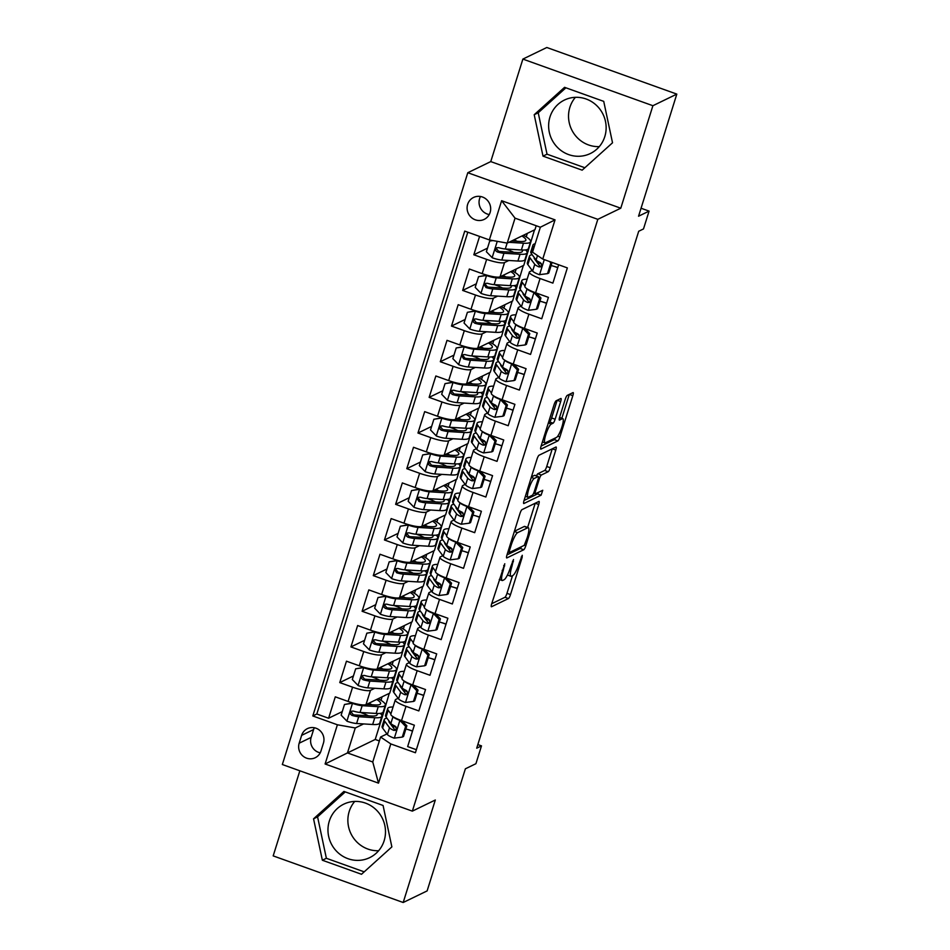 <?xml version="1.0" encoding="UTF-8"?>
<svg xmlns="http://www.w3.org/2000/svg" width="950" height="950" viewBox="0 0 950 950"><rect width="100%" height="100%" fill="white"/><g stroke="black" fill="none" stroke-linecap="round" stroke-linejoin="round"><path stroke-width="1.43" d="M504.782 563.754L491.708 603.701A3.741 0.748 109.7 0 0 491.387 606.765A3.741 0.748 109.7 0 0 491.554 606.741L508.464 598.548A3.741 0.748 109.7 0 0 510.494 594.593L522.144 557.413L522.251 555.287L519.329 562.863A11.97 2.387 109.7 0 1 512.81 575.522L511.397 576.199A11.97 2.387 109.7 0 1 510.874 576.27A11.97 2.387 109.7 0 1 511.907 566.461L513.523 559.514L510.589 567.102A11.97 2.387 109.7 0 1 504.07 579.749L502.669 580.438A11.97 2.387 109.7 0 1 502.134 580.497A11.97 2.387 109.7 0 1 503.168 570.701L504.782 563.754M549.979 116.969A29.711 28.536 -115.9 0 0 558.731 148.627A29.711 28.536 -115.9 0 0 590.342 153.532A29.711 28.536 -115.9 0 0 604.794 136.622A29.711 28.536 -115.9 0 0 596.03 104.963A29.711 28.536 -115.9 0 0 564.419 100.059A29.711 28.536 -115.9 0 0 549.979 116.969M599.284 146.621A29.711 28.536 64.1 0 1 569.881 107.326A29.711 28.536 64.1 0 1 575.391 97.327M467.637 204.393A12.196 11.709 -115.9 0 0 484.203 219.391A12.196 11.709 -115.9 0 0 486.543 199.464A12.196 11.709 -115.9 0 0 467.637 204.393M480.486 196.496A12.196 11.709 -115.9 0 0 489.25 214.558M384.144 840.726A29.711 28.536 64.1 0 1 369.692 857.636A29.711 28.536 64.1 0 1 338.081 852.732A29.711 28.536 64.1 0 1 329.317 821.073A29.711 28.536 64.1 0 1 343.769 804.163A29.711 28.536 64.1 0 1 375.381 809.068A29.711 28.536 64.1 0 1 384.144 840.726M378.634 850.725A29.711 28.536 64.1 0 1 349.22 811.431A29.711 28.536 64.1 0 1 354.742 801.432M560.678 401.553A3.741 0.748 109.7 0 0 560.999 398.489A3.741 0.748 109.7 0 0 560.832 398.513L556.094 400.805A3.741 0.748 109.7 0 0 554.052 404.759L541.108 446.061A3.741 0.748 109.7 0 0 540.788 449.124A3.741 0.748 109.7 0 0 540.954 449.101L557.864 440.907A3.741 0.748 109.7 0 0 559.894 436.952L572.838 395.663A3.741 0.748 109.7 0 0 573.159 392.599A3.741 0.748 109.7 0 0 572.992 392.611L567.269 395.39A3.741 0.748 109.7 0 0 565.226 399.344L559.692 417.014A3.741 0.748 109.7 0 0 559.372 420.078A3.741 0.748 109.7 0 0 559.538 420.066L562.376 418.689A9.999 1.995 109.7 0 1 562.816 418.629A9.999 1.995 109.7 0 1 561.652 427.773A9.999 1.995 109.7 0 1 556.51 437.404L545.383 442.795A9.999 1.995 109.7 0 1 544.932 442.854A9.999 1.995 109.7 0 1 546.107 433.711A9.999 1.995 109.7 0 1 551.249 424.08L553.102 423.178A3.741 0.748 109.7 0 0 555.133 419.223L560.678 401.553L557.163 400.294A3.741 0.748 109.7 0 0 557.163 400.282L551.617 417.964L555.133 419.223M299.844 770.806L273.184 855.891L403.192 902.5L427.12 890.91L465.381 768.799L475.914 763.705L481.496 745.881L476.71 748.196L638.709 231.254L643.494 228.938L649.076 211.114L641.06 208.24M652.899 105.711L522.88 59.09L490.758 161.595L620.778 208.204L652.899 105.711L676.816 94.109L638.554 216.22L649.076 211.114M620.778 208.204L597.811 219.331L412.348 811.134L282.34 764.524L467.792 172.722L597.811 219.331M403.192 902.5L435.314 800.007L412.348 811.134M521.989 509.639A3.741 0.748 109.7 0 0 519.947 513.594L507.003 554.883A3.741 0.748 109.7 0 0 506.683 557.947A3.741 0.748 109.7 0 0 506.849 557.935L523.759 549.741A3.741 0.748 109.7 0 0 525.789 545.787L538.733 504.486A3.741 0.748 109.7 0 0 539.054 501.422A3.741 0.748 109.7 0 0 538.888 501.446L521.989 509.639M524.056 500.472L536.999 459.183A3.741 0.748 109.7 0 1 539.042 455.228L555.94 447.034A3.741 0.748 109.7 0 1 556.106 447.011A3.741 0.748 109.7 0 1 555.786 450.074L550.252 467.744A3.741 0.748 109.7 0 1 548.209 471.699L541.357 475.024A3.741 0.748 109.7 0 0 539.315 478.978L535.646 490.699A3.741 0.748 109.7 0 0 535.325 493.762A3.741 0.748 109.7 0 0 535.491 493.739L542.747 490.271L541.096 495.188L523.901 503.512A3.741 0.748 109.7 0 1 523.735 503.536A3.741 0.748 109.7 0 1 524.056 500.472L537.581 493.929L538.614 492.231M522.88 59.09L546.808 47.5L676.816 94.109M479.572 236.431L473.824 254.778L487.492 248.152M508.832 260.478L504.533 262.556A15.236 2.981 -162.6 0 1 486.649 259.374L482.184 273.636L469.359 269.028L462.662 290.427L476.318 283.801M497.657 296.127L493.371 298.205A15.236 2.981 -162.6 0 1 475.487 295.022L471.01 309.284L458.185 304.689L451.488 326.076L465.156 319.449M486.483 331.776L482.196 333.854A15.236 2.981 -162.6 0 1 464.312 330.671L459.836 344.933L447.011 340.338L440.313 361.724L453.981 355.098M475.321 367.424L471.022 369.503A15.236 2.981 -162.6 0 1 453.138 366.32L448.673 380.582L435.848 375.986L429.139 397.373L442.807 390.747M464.146 403.073L459.848 405.163A15.236 2.981 -162.6 0 1 441.964 401.969L437.499 416.231L424.674 411.635L417.964 433.022L431.633 426.407M452.972 438.722L448.673 440.812A15.236 2.981 -162.6 0 1 430.789 437.629L426.324 451.879L413.499 447.284L406.79 468.683L420.458 462.056M441.798 474.383L437.499 476.461A15.236 2.981 -162.6 0 1 419.627 473.278L415.15 487.54L402.325 482.933L395.628 504.331L409.284 497.705M430.623 510.031L426.336 512.109A15.236 2.981 -162.6 0 1 408.452 508.927L403.976 523.189L391.151 518.593L384.453 539.98L398.121 533.354M419.461 545.68L415.162 547.758A15.236 2.981 -162.6 0 1 397.278 544.576L392.813 558.837L379.976 554.242L373.279 575.629L386.947 569.003M408.286 581.329L403.988 583.407A15.236 2.981 -162.6 0 1 386.104 580.224L381.639 594.486L368.814 589.891L362.104 611.278L375.772 604.651M397.112 616.977L392.813 619.068A15.236 2.981 -162.6 0 1 374.929 615.873L370.464 630.135L357.639 625.539L350.93 646.926L364.598 640.312M385.938 652.626L381.639 654.716A15.236 2.981 -162.6 0 1 363.755 651.534L359.29 665.784L346.465 661.188L339.756 682.587L352.593 687.182A15.236 2.981 17.4 0 0 370.476 690.365L374.763 688.287M353.424 675.961L339.756 682.587M416.361 749.704L407.657 746.581L414.354 725.182L401.529 720.587A15.236 2.981 17.4 0 1 390.818 714.174L395.283 699.913A15.236 2.981 17.4 0 0 405.994 706.325L418.831 710.921L425.529 689.534L412.704 684.938A15.236 2.981 17.4 0 1 401.992 678.526L406.457 664.264A15.236 2.981 -162.6 0 1 406.944 663.789L409.296 662.649M406.457 664.264A15.236 2.981 -162.6 0 0 417.169 670.676L429.994 675.272L436.703 653.885L423.878 649.289A15.236 2.981 17.4 0 1 413.167 642.877L417.632 628.615A15.236 2.981 -162.6 0 1 418.119 628.128L420.47 626.988M417.632 628.615A15.236 2.981 -162.6 0 0 428.343 635.028L441.168 639.623L447.878 618.236L435.053 613.641A15.236 2.981 17.4 0 1 424.329 607.228L428.806 592.966A15.236 2.981 -162.6 0 1 429.293 592.479L431.644 591.339M428.806 592.966A15.236 2.981 -162.6 0 0 439.517 599.379L452.343 603.974L459.052 582.587L446.215 577.98A15.236 2.981 17.4 0 1 435.504 571.579L439.981 557.317A15.236 2.981 -162.6 0 1 440.456 556.831L442.819 555.691M439.981 557.317A15.236 2.981 -162.6 0 0 450.692 563.73L463.517 568.326L470.214 546.939L457.389 542.331A15.236 2.981 17.4 0 1 446.678 535.919L451.143 521.657A15.236 2.981 -162.6 0 1 451.63 521.182L453.981 520.042M451.143 521.657A15.236 2.981 -162.6 0 0 461.866 528.069L474.691 532.677L481.389 511.278L468.564 506.683A15.236 2.981 17.4 0 1 457.853 500.27L462.317 486.008A15.236 2.981 -162.6 0 1 462.804 485.533L465.156 484.393M462.317 486.008A15.236 2.981 -162.6 0 0 473.029 492.421L485.854 497.016L492.563 475.629L479.738 471.034A15.236 2.981 17.4 0 1 469.027 464.621L473.492 450.359A15.236 2.981 -162.6 0 1 473.979 449.884L476.33 448.744M473.492 450.359A15.236 2.981 -162.6 0 0 484.203 456.772L497.028 461.367L503.738 439.981L490.912 435.385A15.236 2.981 17.4 0 1 480.201 428.973L484.666 414.711A15.236 2.981 -162.6 0 1 485.153 414.224L487.504 413.084M484.666 414.711A15.236 2.981 -162.6 0 0 495.378 421.123L508.202 425.719L514.912 404.332L502.087 399.736A15.236 2.981 17.4 0 1 491.364 393.324L495.841 379.062A15.236 2.981 -162.6 0 1 496.327 378.575L498.679 377.435M495.841 379.062A15.236 2.981 -162.6 0 0 506.552 385.474L519.377 390.07L526.074 368.683L513.249 364.076A15.236 2.981 17.4 0 1 502.538 357.675L507.015 343.413A15.236 2.981 -162.6 0 1 507.49 342.926L509.841 341.786M507.015 343.413A15.236 2.981 -162.6 0 0 517.726 349.826L530.551 354.421L537.249 333.034L524.424 328.427A15.236 2.981 17.4 0 1 513.712 322.014L518.178 307.753A15.236 2.981 -162.6 0 1 518.664 307.277L521.016 306.137M518.178 307.753A15.236 2.981 -162.6 0 0 528.901 314.165L541.726 318.772L548.423 297.374L535.598 292.778A15.236 2.981 17.4 0 1 524.887 286.366L529.352 272.104A15.236 2.981 -162.6 0 1 529.839 271.629L532.19 270.489M482.184 273.636A15.236 2.981 17.4 0 0 500.068 276.818L523.794 265.311L534.506 229.888M526.977 251.679L528.271 251.049M471.01 309.284A15.236 2.981 17.4 0 0 488.894 312.467L512.632 300.96L523.343 265.537M515.803 287.327L517.097 286.71M459.836 344.933A15.236 2.981 17.4 0 0 477.719 348.116L501.457 336.621L512.169 301.186M504.628 322.988L505.923 322.359M448.673 380.582A15.236 2.981 17.4 0 0 466.557 383.764L490.283 372.269L500.994 336.834M493.454 358.637L494.748 358.008M437.499 416.231A15.236 2.981 17.4 0 0 455.383 419.413L479.109 407.918L489.82 372.495M482.279 394.286L483.574 393.656M426.324 451.879A15.236 2.981 17.4 0 0 444.208 455.074L467.934 443.567L478.646 408.144M471.117 429.934L472.411 429.305M415.15 487.54A15.236 2.981 17.4 0 0 433.034 490.723L456.772 479.216L467.483 443.793M459.942 465.583L461.237 464.954M403.976 523.189A15.236 2.981 17.4 0 0 421.859 526.371L445.598 514.864L456.309 479.441M448.768 501.232L450.062 500.614M392.813 558.837A15.236 2.981 17.4 0 0 410.697 562.02L434.423 550.525L445.134 515.09M437.594 536.893L438.888 536.263M381.639 594.486A15.236 2.981 17.4 0 0 399.522 597.669L423.249 586.174L433.96 550.739M426.419 572.541L427.714 571.912M370.464 630.135A15.236 2.981 17.4 0 0 388.348 633.318L412.074 621.822L422.786 586.399M415.245 608.19L416.551 607.561M359.29 665.784A15.236 2.981 17.4 0 0 377.174 668.978L400.9 657.471L411.611 622.048M404.082 643.839L405.377 643.209M320.969 751.011L323.428 743.161A11.804 11.341 -115.9 0 0 307.384 728.638A11.804 11.341 -115.9 0 0 301.637 735.359L299.179 743.197A11.804 11.341 -115.9 0 0 315.222 757.732A11.804 11.341 -115.9 0 0 320.969 751.011M489.345 239.922L501.624 200.711L555.038 219.866L542.747 259.077L532.523 252.178L540.348 227.228L515.043 218.156L507.217 243.117L489.345 239.922L464.74 231.111L312.799 715.956L337.392 724.779L355.276 727.961L363.589 723.936M542.747 259.077L567.352 267.9L415.411 752.744L390.806 743.921L378.516 783.144L325.102 763.99L337.392 724.779M541.476 265.988L540.692 266.368M530.302 301.637L529.518 302.017M519.128 337.286L518.344 337.666M507.953 372.934L507.169 373.314M496.779 408.595L495.995 408.975M485.616 444.244L484.832 444.624M474.442 479.892L473.658 480.272M463.267 515.541L462.484 515.921M452.093 551.19L451.309 551.57M440.919 586.839L440.135 587.219M429.744 622.499L428.973 622.879M418.582 658.148L417.798 658.528M392.908 679.488L394.202 678.858L389.738 693.12L365.999 704.627A15.236 2.981 17.4 0 1 348.116 701.444L335.291 696.837L328.593 718.236L316.813 714.008L312.799 715.956M407.407 693.797L406.624 694.177M398.121 698.297L395.77 699.438A15.236 2.981 17.4 0 0 395.283 699.913M529.352 272.104A15.236 2.981 -162.6 0 0 540.063 278.516L552.888 283.112L558.648 264.777M363.755 651.534L350.93 646.926M374.929 615.873L362.104 611.278M386.104 580.224L373.279 575.629M397.278 544.576L384.453 539.98M408.452 508.927L395.628 504.331M419.627 473.278L406.79 468.683M430.789 437.629L417.964 433.022M441.964 401.969L429.139 397.373M453.138 366.32L440.313 361.724M464.312 330.671L451.488 326.076M475.487 295.022L462.662 290.427M486.649 259.374L473.824 254.778M467.804 232.204L316.813 714.008M507.217 243.117L534.969 229.662L536.204 225.744M381.734 715.136L383.028 714.519L375.214 739.468L347.463 752.922L372.756 761.983L380.582 737.034L390.806 743.921M355.276 727.961L347.463 752.922L325.102 763.99M396.233 729.446L395.449 729.826M386.947 733.946L380.582 737.034M490.758 161.595L467.792 172.722M481.496 745.881L477.85 744.562M375.214 739.468L379.347 740.953M394.202 678.858L400.449 657.697M383.028 714.519L389.274 693.346M364.562 713.949L360.454 712.464M380.997 700.316L382.09 696.825M382.672 714.388L381.603 714.911M342.261 711.609L328.593 718.236M412.49 731.132L408.856 729.826M392.172 664.668L393.264 661.176M393.846 678.739L392.777 679.25M375.737 678.3L371.628 676.816M423.664 695.471L420.031 694.177M434.839 659.822L431.193 658.516M405.021 643.091L403.952 643.601M386.911 642.639L382.791 641.167M403.346 629.007L404.439 625.528M446.013 624.174L442.367 622.867M416.195 607.43L415.126 607.952M398.086 606.991L393.965 605.518M414.521 593.358L415.613 589.867M457.188 588.525L453.542 587.219M427.369 571.781L426.301 572.304M409.26 571.342L405.139 569.869M425.695 557.709L426.787 554.218M468.362 552.876L464.716 551.57M438.544 536.133L437.475 536.655M420.423 535.693L416.314 534.221M436.858 522.061L437.962 518.569M479.524 517.227L475.891 515.921M449.706 500.484L448.637 501.006M431.597 500.044L427.488 498.56M448.032 486.412L449.124 482.921M490.699 481.567L487.065 480.272M460.881 464.835L459.812 465.346M442.771 464.396L438.662 462.911M459.206 450.763L460.299 447.272M501.873 445.918L498.228 444.612M472.055 429.186L470.986 429.697M453.946 428.735L449.825 427.262M470.381 415.103L471.473 411.623M513.048 410.269L509.402 408.963M483.229 393.526L482.161 394.048M465.12 393.086L460.999 391.614M481.555 379.454L482.647 375.963M524.222 374.621L520.576 373.314M494.404 357.877L493.335 358.399M476.294 357.438L472.174 355.965M492.729 343.805L493.822 340.314M535.384 338.972L531.751 337.666M505.578 322.228L504.509 322.751M487.457 321.789L483.348 320.316M503.892 308.156L504.984 304.665M546.559 303.323L542.925 302.017M516.741 286.579L515.672 287.102M498.631 286.14L494.522 284.656M515.066 272.507L516.159 269.016M557.733 267.663L554.099 266.368M527.915 250.931L526.846 251.441M509.806 250.479L505.685 249.007M526.241 236.859L527.333 233.368M372.756 761.983L378.516 783.144M501.624 200.711L515.043 218.156M555.038 219.866L540.348 227.228M314.343 727.748A11.804 11.341 -115.9 0 0 313.595 729.564L311.137 737.402A11.804 11.341 -115.9 0 0 320.233 752.816M391.863 846.889L383.076 805.469L343.912 791.421L313.559 818.817L322.359 860.237L361.511 874.273L391.863 846.889M564.573 87.329L534.209 114.712L543.008 156.132L582.16 170.169L612.524 142.785L603.725 101.365L564.573 87.329M345.242 791.908L317.573 816.857L326.372 858.289L364.194 871.851M326.372 858.289L322.359 860.237M317.573 816.857L313.559 818.817M565.903 87.804L538.222 112.765L547.022 154.185L584.856 167.746M547.022 154.185L543.008 156.132M538.222 112.765L534.209 114.712M491.708 603.713L504.949 597.289A3.741 0.748 109.7 0 0 506.979 593.334L512.525 575.664M527.63 527.44L535.218 503.227L538.733 504.486M507.003 554.895L520.244 548.471A3.741 0.748 109.7 0 0 521.431 546.701M509.532 550.394L509.414 552.532L524.258 545.336L527.274 537.498A11.97 2.387 109.7 0 0 528.307 527.689A11.97 2.387 109.7 0 0 527.773 527.749L517.631 532.665A11.97 2.387 109.7 0 0 511.124 545.324L509.532 550.394L508.523 550.038M528.307 527.689L524.792 526.431A11.97 2.387 109.7 0 0 524.269 526.49L527.773 527.749M514.413 531.276L524.269 526.49M555.786 450.074L552.271 448.816A3.741 0.748 109.7 0 0 552.271 448.804L546.737 466.486L550.252 467.744M536.489 475.891A3.741 0.748 109.7 0 1 537.842 473.765L544.694 470.44A3.741 0.748 109.7 0 0 546.737 466.486M534.244 478.468A9.999 1.995 109.7 0 0 529.102 488.11A9.999 1.995 109.7 0 0 527.927 497.242A9.999 1.995 109.7 0 0 528.378 497.194L532.297 495.294A3.741 0.748 109.7 0 0 534.327 491.34L538.009 479.619A3.741 0.748 109.7 0 0 538.329 476.556A3.741 0.748 109.7 0 0 538.163 476.567L534.244 478.468L531.288 477.411M534.933 475.416A3.741 0.748 109.7 0 0 534.814 475.285A3.741 0.748 109.7 0 0 534.648 475.309L538.163 476.567M531.466 476.853L534.648 475.309M548.518 422.441L549.587 421.919A3.741 0.748 109.7 0 0 551.617 417.964M561.842 418.285L569.323 394.404A3.741 0.748 109.7 0 0 569.323 394.392M541.108 446.061L554.349 439.648A3.741 0.748 109.7 0 0 555.536 437.879M353.317 703.095L344.494 704.472L341.145 715.172L347.047 721.252A10.094 1.971 17.4 0 0 356.594 723.496L372.661 724.494A29.141 5.688 17.4 0 0 379.751 723.009L381.864 716.241A29.141 5.688 17.4 0 0 380.297 713.391M368.505 715.813A24.189 4.726 17.4 0 0 361.107 712.512M352.64 703.428A10.094 1.971 17.4 0 0 362.176 705.672L378.254 706.669A29.141 5.688 17.4 0 0 385.332 705.185A29.141 5.688 17.4 0 0 378.231 698.701M366.427 704.425L374.728 704.936A24.189 4.726 17.4 0 0 380.606 703.701A24.189 4.726 17.4 0 0 376.675 699.449M344.494 704.472L352.83 702.964M385.332 705.185L383.206 711.954A29.141 5.688 -162.6 0 1 376.129 713.45L360.05 712.441A10.094 1.971 -162.6 0 1 353.269 711.087L351.512 711.217L350.324 712.761L350.526 714.234L351.928 715.374A10.094 1.971 17.4 0 0 358.72 716.727L374.787 717.725A29.141 5.688 17.4 0 0 381.864 716.241M376.817 713.486A24.189 4.726 -162.6 0 1 377.138 714.756A24.189 4.726 -162.6 0 1 371.272 715.991L355.193 714.994A5.142 1.009 -162.6 0 1 353.305 714.697L351.536 712.5M371.961 704.769A24.189 4.726 17.4 0 0 368.838 703.249M386.935 718.188A29.141 5.688 17.4 0 0 384.228 719.589L382.114 726.37A29.141 5.688 -162.6 0 0 382.613 728.068L387.386 734.54A10.094 1.971 -162.6 0 0 394.143 738.138L402.277 737.093L405.638 726.394L399.724 720.314A10.094 1.971 -162.6 0 1 392.979 716.716L392.896 716.597M390.901 713.901L388.194 710.232A29.141 5.688 -162.6 0 1 387.695 708.546A29.141 5.688 -162.6 0 1 393.074 706.99M392.409 726.596A24.189 4.726 -162.6 0 1 396.114 726.964M405.876 728.994A24.189 4.726 -162.6 0 1 412.549 730.954M402.277 737.093L403.524 736.488L406.873 725.788L405.638 726.394M401.981 720.753L406.873 725.788M384.228 719.589A29.141 5.688 17.4 0 0 384.738 721.288L389.512 727.759A10.094 1.971 17.4 0 0 393.739 730.36L395.319 730.324L396.471 728.804L395.081 726.085A10.094 1.971 -162.6 0 1 390.854 723.484L386.08 717.012A29.141 5.688 -162.6 0 1 385.569 715.314L387.695 708.546M393.739 730.36L395.117 729.695A5.142 1.009 -162.6 0 1 394.155 728.959L389.369 722.487A24.189 4.726 -162.6 0 1 388.954 721.074A24.189 4.726 -162.6 0 1 389.001 720.967M364.491 667.446L355.668 668.824L352.308 679.523L358.221 685.603A10.094 1.971 17.4 0 0 367.769 687.847L383.836 688.845A29.141 5.688 17.4 0 0 390.913 687.361L393.039 680.58A29.141 5.688 17.4 0 0 391.459 677.742M379.668 680.164A24.189 4.726 17.4 0 0 372.281 676.863M363.814 667.779A10.094 1.971 17.4 0 0 373.35 670.023L389.429 671.021A29.141 5.688 17.4 0 0 396.506 669.536A29.141 5.688 17.4 0 0 389.393 663.053M377.589 668.776L385.902 669.287A24.189 4.726 17.4 0 0 391.78 668.052A24.189 4.726 17.4 0 0 387.849 663.801M355.668 668.824L364.004 667.304M396.506 669.536L394.381 676.305A29.141 5.688 -162.6 0 1 387.303 677.789L371.224 676.792A10.094 1.971 -162.6 0 1 364.444 675.438L362.686 675.569L361.487 677.101L361.701 678.585L363.102 679.713A10.094 1.971 17.4 0 0 369.883 681.079L385.961 682.076A29.141 5.688 17.4 0 0 393.039 680.58M387.992 677.837A24.189 4.726 -162.6 0 1 388.312 679.107A24.189 4.726 -162.6 0 1 382.434 680.342L366.367 679.333A5.142 1.009 -162.6 0 1 364.479 679.048L362.71 676.851M383.135 669.121A24.189 4.726 17.4 0 0 380 667.601M375.666 631.797L366.831 633.175L363.482 643.863L369.396 649.954A10.094 1.971 17.4 0 0 378.931 652.199L395.01 653.196A29.141 5.688 17.4 0 0 402.088 651.712L404.213 644.931A29.141 5.688 17.4 0 0 402.634 642.093M390.842 644.516A24.189 4.726 17.4 0 0 383.456 641.214M374.977 632.13A10.094 1.971 17.4 0 0 384.524 634.374L400.603 635.372A29.141 5.688 17.4 0 0 407.681 633.887A29.141 5.688 17.4 0 0 400.567 627.404M388.764 633.116L397.076 633.638A24.189 4.726 17.4 0 0 402.954 632.403A24.189 4.726 17.4 0 0 399.024 628.152M366.831 633.175L375.179 631.655M407.681 633.887L405.555 640.656A29.141 5.688 -162.6 0 1 398.478 642.141L382.399 641.143A10.094 1.971 -162.6 0 1 375.606 639.789L373.849 639.92L372.661 641.452L372.875 642.936L374.276 644.064A10.094 1.971 17.4 0 0 381.057 645.418L397.136 646.428A29.141 5.688 17.4 0 0 404.213 644.931M399.166 642.176A24.189 4.726 -162.6 0 1 399.487 643.447A24.189 4.726 -162.6 0 1 393.609 644.694L377.53 643.684A5.142 1.009 -162.6 0 1 375.654 643.399L373.872 641.203M394.309 633.46A24.189 4.726 17.4 0 0 391.174 631.952M386.84 596.149L378.005 597.526L374.656 608.214L380.57 614.306A10.094 1.971 17.4 0 0 390.106 616.55L406.184 617.547A29.141 5.688 17.4 0 0 413.262 616.051L415.387 609.283A29.141 5.688 17.4 0 0 413.808 606.444M402.016 608.867A24.189 4.726 17.4 0 0 394.63 605.554M386.151 596.481A10.094 1.971 17.4 0 0 395.699 598.714L411.766 599.723A29.141 5.688 17.4 0 0 418.843 598.227A29.141 5.688 17.4 0 0 411.742 591.743M399.938 597.467L408.251 597.989A24.189 4.726 17.4 0 0 414.117 596.754A24.189 4.726 17.4 0 0 410.198 592.503M378.005 597.526L386.353 596.006M418.843 598.227L416.729 605.008A29.141 5.688 -162.6 0 1 409.652 606.492L393.573 605.494A10.094 1.971 -162.6 0 1 386.781 604.141L385.023 604.259L383.836 605.803L384.049 607.288L385.439 608.416A10.094 1.971 17.4 0 0 392.231 609.769L408.31 610.767A29.141 5.688 17.4 0 0 415.387 609.283M410.341 606.528A24.189 4.726 -162.6 0 1 410.661 607.798A24.189 4.726 -162.6 0 1 404.783 609.033L388.704 608.036A5.142 1.009 -162.6 0 1 386.816 607.751L385.047 605.542M405.484 597.811A24.189 4.726 17.4 0 0 402.349 596.303M398.014 560.5L389.179 561.878L385.831 572.565L391.744 578.657A10.094 1.971 17.4 0 0 401.28 580.889L417.359 581.899A29.141 5.688 17.4 0 0 424.436 580.403L426.562 573.634A29.141 5.688 17.4 0 0 424.983 570.784M413.191 573.218A24.189 4.726 17.4 0 0 405.804 569.905M397.326 560.821A10.094 1.971 17.4 0 0 406.861 563.065L422.94 564.074A29.141 5.688 17.4 0 0 430.017 562.578A29.141 5.688 17.4 0 0 422.916 556.094M411.113 561.818L419.425 562.341A24.189 4.726 17.4 0 0 425.291 561.094A24.189 4.726 17.4 0 0 421.361 556.842M389.179 561.878L397.527 560.357M430.017 562.578L427.892 569.359A29.141 5.688 -162.6 0 1 420.814 570.843L404.747 569.846A10.094 1.971 -162.6 0 1 397.955 568.492L396.197 568.611L395.01 570.154L396.613 572.767A10.094 1.971 17.4 0 0 403.406 574.121L419.484 575.118A29.141 5.688 17.4 0 0 426.562 573.634M421.515 570.879A24.189 4.726 -162.6 0 1 421.836 572.149A24.189 4.726 -162.6 0 1 415.957 573.384L399.879 572.387A5.142 1.009 -162.6 0 1 397.991 572.102L396.221 569.893M416.658 562.163A24.189 4.726 17.4 0 0 413.523 560.654M398.109 682.528A29.141 5.688 17.4 0 0 395.402 683.941L393.276 690.709A29.141 5.688 -162.6 0 0 393.787 692.408L398.561 698.891A10.094 1.971 -162.6 0 0 405.306 702.489L413.452 701.444L416.812 690.745L410.899 684.653A10.094 1.971 -162.6 0 1 404.154 681.067L404.071 680.948M402.076 678.252L399.368 674.583A29.141 5.688 -162.6 0 1 398.869 672.885A29.141 5.688 -162.6 0 1 404.249 671.341M403.584 690.947A24.189 4.726 -162.6 0 1 407.277 691.315M417.05 693.346A24.189 4.726 -162.6 0 1 423.724 695.305M413.452 701.444L414.699 700.839L418.048 690.139L416.812 690.745M413.155 685.104L418.048 690.139M395.402 683.941A29.141 5.688 17.4 0 0 395.901 685.639L400.686 692.111A10.094 1.971 17.4 0 0 404.914 694.711L406.493 694.676L407.645 693.156L406.256 690.436A10.094 1.971 -162.6 0 1 402.028 687.836L397.242 681.364A29.141 5.688 -162.6 0 1 396.744 679.666L398.869 672.885M404.914 694.711L406.291 694.046A5.142 1.009 -162.6 0 1 405.329 693.31L400.544 686.826A24.189 4.726 -162.6 0 1 400.128 685.425A24.189 4.726 -162.6 0 1 400.164 685.318M409.284 646.879A29.141 5.688 17.4 0 0 406.576 648.292L404.451 655.061A29.141 5.688 -162.6 0 0 404.961 656.759L409.735 663.242A10.094 1.971 -162.6 0 0 416.48 666.829L424.626 665.784L427.975 655.096L422.073 649.004A10.094 1.971 -162.6 0 1 415.316 645.406L415.245 645.299M413.25 642.604L410.543 638.934A29.141 5.688 -162.6 0 1 410.044 637.236A29.141 5.688 -162.6 0 1 415.411 635.681M414.758 655.286A24.189 4.726 -162.6 0 1 418.451 655.666M428.213 657.697A24.189 4.726 -162.6 0 1 434.898 659.656M424.626 665.784L425.873 665.19L429.222 654.491L427.975 655.096M424.329 649.444L429.222 654.491M406.576 648.292A29.141 5.688 17.4 0 0 407.075 649.99L411.861 656.462A10.094 1.971 17.4 0 0 416.088 659.062L417.668 659.015L418.819 657.495L417.43 654.776A10.094 1.971 -162.6 0 1 413.202 652.187L408.417 645.715A29.141 5.688 -162.6 0 1 407.918 644.017L410.044 637.236M416.088 659.062L417.466 658.386A5.142 1.009 -162.6 0 1 416.492 657.661L411.718 651.178A24.189 4.726 -162.6 0 1 411.303 649.776A24.189 4.726 -162.6 0 1 411.338 649.669M420.458 611.23A29.141 5.688 17.4 0 0 417.751 612.643L415.625 619.412A29.141 5.688 -162.6 0 0 416.124 621.11L420.909 627.582A10.094 1.971 -162.6 0 0 427.654 631.18L435.801 630.135L439.149 619.447L433.236 613.356A10.094 1.971 -162.6 0 1 426.491 609.758L426.407 609.651M424.424 606.955L421.717 603.286A29.141 5.688 -162.6 0 1 421.206 601.587A29.141 5.688 -162.6 0 1 426.586 600.032M425.921 619.637A24.189 4.726 -162.6 0 1 429.626 620.018M439.387 622.048A24.189 4.726 -162.6 0 1 446.061 624.008M435.801 630.135L437.048 629.529L440.396 618.842L439.149 619.447M435.492 613.795L440.396 618.842M417.751 612.643A29.141 5.688 17.4 0 0 418.249 614.341L423.035 620.813A10.094 1.971 17.4 0 0 427.262 623.402L428.83 623.366L429.982 621.846L428.604 619.127A10.094 1.971 -162.6 0 1 424.365 616.538L419.591 610.054A29.141 5.688 -162.6 0 1 419.093 608.356L421.206 601.587M427.262 623.402L428.64 622.737A5.142 1.009 -162.6 0 1 427.666 622.001L422.892 615.529A24.189 4.726 -162.6 0 1 422.477 614.116A24.189 4.726 -162.6 0 1 422.512 614.021M431.633 575.581A29.141 5.688 17.4 0 0 428.925 576.982L426.799 583.763A29.141 5.688 -162.6 0 0 427.298 585.461L432.084 591.933A10.094 1.971 -162.6 0 0 438.829 595.531L446.975 594.486L450.324 583.787L444.41 577.707A10.094 1.971 -162.6 0 1 437.665 574.109L437.582 574.002M435.587 571.306L432.891 567.637A29.141 5.688 -162.6 0 1 432.381 565.939A29.141 5.688 -162.6 0 1 437.76 564.383M437.095 583.989A24.189 4.726 -162.6 0 1 440.8 584.369M450.561 586.399A24.189 4.726 -162.6 0 1 457.235 588.359M446.975 594.486L448.21 593.881L451.571 583.193L450.324 583.787M446.666 578.146L451.571 583.193M428.925 576.982A29.141 5.688 17.4 0 0 429.424 578.681L434.197 585.164A10.094 1.971 17.4 0 0 438.437 587.753L440.004 587.717L441.156 586.197L439.767 583.478A10.094 1.971 -162.6 0 1 435.539 580.889L430.766 574.406A29.141 5.688 -162.6 0 1 430.267 572.707L432.381 565.939M438.437 587.753L439.814 587.088A5.142 1.009 -162.6 0 1 438.841 586.352L434.067 579.88A24.189 4.726 -162.6 0 1 433.651 578.467A24.189 4.726 -162.6 0 1 433.687 578.372M409.177 524.839L400.354 526.217L397.005 536.916L402.907 542.996A10.094 1.971 17.4 0 0 412.454 545.241L428.533 546.238A29.141 5.688 17.4 0 0 435.611 544.754L437.724 537.985A29.141 5.688 17.4 0 0 436.157 535.135M424.365 537.569A24.189 4.726 17.4 0 0 416.967 534.256M408.5 525.172A10.094 1.971 17.4 0 0 418.036 527.416L434.114 528.414A29.141 5.688 17.4 0 0 441.192 526.929A29.141 5.688 17.4 0 0 434.091 520.446M422.287 526.169L430.588 526.68A24.189 4.726 17.4 0 0 436.466 525.445A24.189 4.726 17.4 0 0 432.535 521.194M400.354 526.217L408.702 524.709M441.192 526.929L439.066 533.698A29.141 5.688 -162.6 0 1 431.989 535.194L415.922 534.197A10.094 1.971 -162.6 0 1 409.129 532.831L407.372 532.962L406.184 534.506L406.386 535.978L407.787 537.118A10.094 1.971 17.4 0 0 414.58 538.472L430.647 539.469A29.141 5.688 17.4 0 0 437.724 537.985M432.678 535.23A24.189 4.726 -162.6 0 1 432.998 536.501A24.189 4.726 -162.6 0 1 427.132 537.736L411.053 536.738A5.142 1.009 -162.6 0 1 409.165 536.453L407.396 534.244M427.821 526.514A24.189 4.726 17.4 0 0 424.697 524.994M442.807 539.933A29.141 5.688 17.4 0 0 440.088 541.334L437.974 548.114A29.141 5.688 -162.6 0 0 438.473 549.812L443.246 556.284A10.094 1.971 -162.6 0 0 450.003 559.883L458.149 558.837L461.498 548.138L455.584 542.058A10.094 1.971 -162.6 0 1 448.839 538.46L448.756 538.353M446.761 535.646L444.054 531.988A29.141 5.688 -162.6 0 1 443.555 530.29A29.141 5.688 -162.6 0 1 448.934 528.734M448.269 548.34A24.189 4.726 -162.6 0 1 451.974 548.72M461.736 550.739A24.189 4.726 -162.6 0 1 468.409 552.71M458.149 558.837L459.384 558.232L462.745 547.533L461.498 548.138M457.841 542.497L462.745 547.533M440.088 541.334A29.141 5.688 17.4 0 0 440.598 543.032L445.372 549.516A10.094 1.971 17.4 0 0 449.599 552.104L451.179 552.069L452.331 550.549L450.941 547.829A10.094 1.971 -162.6 0 1 446.714 545.229L441.94 538.757A29.141 5.688 -162.6 0 1 441.429 537.059L443.555 530.29M449.599 552.104L450.977 551.439A5.142 1.009 -162.6 0 1 450.015 550.703L445.241 544.231A24.189 4.726 -162.6 0 1 444.814 542.818A24.189 4.726 -162.6 0 1 444.861 542.711M420.351 489.191L411.528 490.568L408.168 501.267L414.081 507.348A10.094 1.971 17.4 0 0 423.629 509.592L439.696 510.589A29.141 5.688 17.4 0 0 446.773 509.105L448.899 502.324A29.141 5.688 17.4 0 0 447.331 499.486M435.539 501.909A24.189 4.726 17.4 0 0 428.141 498.608M419.674 489.523A10.094 1.971 17.4 0 0 429.21 491.767L445.289 492.765A29.141 5.688 17.4 0 0 452.366 491.281A29.141 5.688 17.4 0 0 445.253 484.797M433.449 490.521L441.762 491.031A24.189 4.726 17.4 0 0 447.64 489.796A24.189 4.726 17.4 0 0 443.709 485.545M411.528 490.568L419.864 489.06M452.366 491.281L450.241 498.049A29.141 5.688 -162.6 0 1 443.163 499.546L427.084 498.536A10.094 1.971 -162.6 0 1 420.304 497.183L418.546 497.313L417.347 498.857L418.962 501.469A10.094 1.971 17.4 0 0 425.742 502.823L441.821 503.821A29.141 5.688 17.4 0 0 448.899 502.324M443.852 499.581A24.189 4.726 -162.6 0 1 444.173 500.852A24.189 4.726 -162.6 0 1 438.306 502.087L422.228 501.089A5.142 1.009 -162.6 0 1 420.339 500.793L418.57 498.596M438.995 490.865A24.189 4.726 17.4 0 0 435.872 489.345M453.969 504.284A29.141 5.688 17.4 0 0 451.262 505.685L449.136 512.466A29.141 5.688 -162.6 0 0 449.647 514.164L454.421 520.636A10.094 1.971 -162.6 0 0 461.178 524.234L469.312 523.189L472.673 512.489L466.759 506.409A10.094 1.971 -162.6 0 1 460.014 502.811L459.931 502.692M457.936 499.997L455.228 496.327A29.141 5.688 -162.6 0 1 454.729 494.629A29.141 5.688 -162.6 0 1 460.109 493.086M459.444 512.691A24.189 4.726 -162.6 0 1 463.137 513.059M472.91 515.09A24.189 4.726 -162.6 0 1 479.584 517.049M469.312 523.189L470.559 522.583L473.907 511.884L472.673 512.489M469.015 506.849L473.907 511.884M451.262 505.685A29.141 5.688 17.4 0 0 451.772 507.383L456.546 513.855A10.094 1.971 17.4 0 0 460.774 516.456L462.353 516.42L463.505 514.9L462.116 512.181A10.094 1.971 -162.6 0 1 457.888 509.58L453.103 503.108A29.141 5.688 -162.6 0 1 452.604 501.41L454.729 494.629M460.774 516.456L462.151 515.791A5.142 1.009 -162.6 0 1 461.189 515.054L456.404 508.582A24.189 4.726 -162.6 0 1 455.988 507.169A24.189 4.726 -162.6 0 1 456.024 507.062M431.526 453.542L422.702 454.919L419.342 465.619L425.256 471.699A10.094 1.971 17.4 0 0 434.803 473.943L450.87 474.941A29.141 5.688 17.4 0 0 457.947 473.456L460.073 466.676A29.141 5.688 17.4 0 0 458.494 463.838M446.702 466.26A24.189 4.726 17.4 0 0 439.316 462.959M430.837 453.874A10.094 1.971 17.4 0 0 440.384 456.119L456.463 457.116A29.141 5.688 17.4 0 0 463.541 455.632A29.141 5.688 17.4 0 0 456.428 449.148M444.624 454.86L452.936 455.383A24.189 4.726 17.4 0 0 458.814 454.147A24.189 4.726 17.4 0 0 454.884 449.896M422.702 454.919L431.039 453.399M463.541 455.632L461.415 462.401A29.141 5.688 -162.6 0 1 454.338 463.885L438.259 462.887A10.094 1.971 -162.6 0 1 431.478 461.534L429.709 461.664L428.521 463.196L428.735 464.681L430.136 465.809A10.094 1.971 17.4 0 0 436.917 467.162L452.996 468.172A29.141 5.688 17.4 0 0 460.073 466.676M455.026 463.933A24.189 4.726 -162.6 0 1 455.347 465.203A24.189 4.726 -162.6 0 1 449.469 466.438L433.402 465.429A5.142 1.009 -162.6 0 1 431.514 465.144L429.733 462.947M450.169 455.216A24.189 4.726 17.4 0 0 447.034 453.696M465.144 468.623A29.141 5.688 17.4 0 0 462.436 470.036L460.311 476.805A29.141 5.688 -162.6 0 0 460.821 478.503L465.595 484.987A10.094 1.971 -162.6 0 0 472.34 488.585L480.486 487.54L483.835 476.841L477.933 470.749A10.094 1.971 -162.6 0 1 471.176 467.162L471.105 467.044M469.11 464.348L466.402 460.679A29.141 5.688 -162.6 0 1 465.904 458.981A29.141 5.688 -162.6 0 1 471.283 457.437M470.618 477.043A24.189 4.726 -162.6 0 1 474.311 477.411M484.084 479.441A24.189 4.726 -162.6 0 1 490.758 481.401M480.486 487.54L481.733 486.934L485.082 476.235L483.835 476.841M480.189 471.2L485.082 476.235M462.436 470.036A29.141 5.688 17.4 0 0 462.935 471.734L467.721 478.206A10.094 1.971 17.4 0 0 471.948 480.807L473.527 480.771L474.679 479.239L473.29 476.532A10.094 1.971 -162.6 0 1 469.062 473.931L464.277 467.459A29.141 5.688 -162.6 0 1 463.778 465.761L465.904 458.981M471.948 480.807L473.326 480.142A5.142 1.009 -162.6 0 1 472.364 479.406L467.578 472.922A24.189 4.726 -162.6 0 1 467.162 471.521A24.189 4.726 -162.6 0 1 467.198 471.414M442.7 417.893L433.865 419.271L430.516 429.958L436.43 436.05A10.094 1.971 17.4 0 0 445.966 438.294L462.044 439.292A29.141 5.688 17.4 0 0 469.122 437.808L471.247 431.027A29.141 5.688 17.4 0 0 469.668 428.189M457.876 430.611A24.189 4.726 17.4 0 0 450.49 427.31M442.011 418.226A10.094 1.971 17.4 0 0 451.559 420.47L467.626 421.468A29.141 5.688 17.4 0 0 474.715 419.971A29.141 5.688 17.4 0 0 467.602 413.499M455.798 419.211L464.111 419.734A24.189 4.726 17.4 0 0 469.989 418.499A24.189 4.726 17.4 0 0 466.058 414.247M433.865 419.271L442.213 417.751M474.715 419.971L472.589 426.752A29.141 5.688 -162.6 0 1 465.512 428.236L449.433 427.239A10.094 1.971 -162.6 0 1 442.641 425.885L440.883 426.016L439.696 427.548L439.909 429.032L441.311 430.16A10.094 1.971 17.4 0 0 448.091 431.514L464.17 432.523A29.141 5.688 17.4 0 0 471.247 431.027M466.201 428.272A24.189 4.726 -162.6 0 1 466.521 429.543A24.189 4.726 -162.6 0 1 460.643 430.789L444.564 429.78A5.142 1.009 -162.6 0 1 442.676 429.495L440.907 427.298M461.344 419.556A24.189 4.726 17.4 0 0 458.209 418.048M476.318 432.974A29.141 5.688 17.4 0 0 473.611 434.387L471.485 441.156A29.141 5.688 -162.6 0 0 471.984 442.854L476.769 449.338A10.094 1.971 -162.6 0 0 483.514 452.924L491.661 451.879L495.009 441.192L489.108 435.1A10.094 1.971 -162.6 0 1 482.351 431.502L482.267 431.395M480.284 428.699L477.577 425.03A29.141 5.688 -162.6 0 1 477.078 423.332A29.141 5.688 -162.6 0 1 482.446 421.776M481.781 441.382A24.189 4.726 -162.6 0 1 485.486 441.762M495.247 443.793A24.189 4.726 -162.6 0 1 501.921 445.752M491.661 451.879L492.907 451.286L496.256 440.586L495.009 441.192M491.364 435.539L496.256 440.586M473.611 434.387A29.141 5.688 17.4 0 0 474.109 436.086L478.895 442.558A10.094 1.971 17.4 0 0 483.122 445.158L484.702 445.111L485.854 443.591L484.464 440.871A10.094 1.971 -162.6 0 1 480.237 438.282L475.451 431.811A29.141 5.688 -162.6 0 1 474.952 430.113L477.078 423.332M483.122 445.158L484.5 444.481A5.142 1.009 -162.6 0 1 483.526 443.757L478.753 437.273A24.189 4.726 -162.6 0 1 478.337 435.872A24.189 4.726 -162.6 0 1 478.372 435.765M453.874 382.244L445.039 383.622L441.691 394.309L447.604 400.401A10.094 1.971 17.4 0 0 457.14 402.646L473.219 403.643A29.141 5.688 17.4 0 0 480.296 402.147L482.422 395.378A29.141 5.688 17.4 0 0 480.843 392.54M469.051 394.963A24.189 4.726 17.4 0 0 461.664 391.649M453.186 382.577A10.094 1.971 17.4 0 0 462.733 384.809L478.8 385.819A29.141 5.688 17.4 0 0 485.878 384.322A29.141 5.688 17.4 0 0 478.776 377.839M466.973 383.562L475.285 384.085A24.189 4.726 17.4 0 0 481.151 382.85A24.189 4.726 17.4 0 0 477.233 378.599M445.039 383.622L453.387 382.102M485.878 384.322L483.764 391.103A29.141 5.688 -162.6 0 1 476.686 392.588L460.608 391.59A10.094 1.971 -162.6 0 1 453.815 390.236L452.058 390.355L450.87 391.899L451.084 393.383L452.473 394.511A10.094 1.971 17.4 0 0 459.266 395.865L475.344 396.863A29.141 5.688 17.4 0 0 482.422 395.378M477.375 392.623A24.189 4.726 -162.6 0 1 477.696 393.894A24.189 4.726 -162.6 0 1 471.817 395.129L455.739 394.131A5.142 1.009 -162.6 0 1 453.851 393.846L452.081 391.637M472.518 383.907A24.189 4.726 17.4 0 0 469.383 382.399M487.492 397.326A29.141 5.688 17.4 0 0 484.785 398.739L482.659 405.508A29.141 5.688 -162.6 0 0 483.158 407.206L487.944 413.678A10.094 1.971 -162.6 0 0 494.689 417.276L502.835 416.231L506.184 405.543L500.27 399.451A10.094 1.971 -162.6 0 1 493.525 395.853L493.442 395.746M491.459 393.051L488.751 389.381A29.141 5.688 -162.6 0 1 488.241 387.683A29.141 5.688 -162.6 0 1 493.62 386.128M492.955 405.733A24.189 4.726 -162.6 0 1 496.66 406.113M506.421 408.144A24.189 4.726 -162.6 0 1 513.095 410.103M502.835 416.231L504.082 415.625L507.431 404.938L506.184 405.543M502.526 399.891L507.431 404.938M484.785 398.739A29.141 5.688 17.4 0 0 485.284 400.437L490.058 406.909A10.094 1.971 17.4 0 0 494.297 409.497L495.864 409.462L497.016 407.942L495.639 405.223A10.094 1.971 -162.6 0 1 491.399 402.634L486.626 396.15A29.141 5.688 -162.6 0 1 486.127 394.452L488.241 387.683M494.297 409.497L495.674 408.832A5.142 1.009 -162.6 0 1 494.701 408.096L489.927 401.624A24.189 4.726 -162.6 0 1 489.511 400.211A24.189 4.726 -162.6 0 1 489.547 400.116M465.037 346.596L456.214 347.961L452.865 358.661L458.779 364.753A10.094 1.971 17.4 0 0 468.314 366.985L484.393 367.994A29.141 5.688 17.4 0 0 491.471 366.498L493.596 359.729A29.141 5.688 17.4 0 0 492.017 356.879M480.225 359.314A24.189 4.726 17.4 0 0 472.839 356.001M464.36 346.916A10.094 1.971 17.4 0 0 473.896 349.161L489.974 350.17A29.141 5.688 17.4 0 0 497.052 348.674A29.141 5.688 17.4 0 0 489.951 342.19M478.147 347.914L486.447 348.436A24.189 4.726 17.4 0 0 492.326 347.189A24.189 4.726 17.4 0 0 488.395 342.938M456.214 347.961L464.562 346.453M497.052 348.674L494.926 355.454A29.141 5.688 -162.6 0 1 487.849 356.939L471.782 355.941A10.094 1.971 -162.6 0 1 464.989 354.588L463.232 354.706L462.044 356.25L463.647 358.863A10.094 1.971 17.4 0 0 470.44 360.216L486.507 361.214A29.141 5.688 17.4 0 0 493.596 359.729M488.549 356.974A24.189 4.726 -162.6 0 1 488.87 358.245A24.189 4.726 -162.6 0 1 482.992 359.48L466.913 358.483A5.142 1.009 -162.6 0 1 465.025 358.197L463.256 355.989M483.681 348.258A24.189 4.726 17.4 0 0 480.558 346.75M498.667 361.677A29.141 5.688 17.4 0 0 495.959 363.078L493.834 369.859A29.141 5.688 -162.6 0 0 494.332 371.557L499.118 378.029A10.094 1.971 -162.6 0 0 505.863 381.627L514.009 380.582L517.358 369.883L511.444 363.803A10.094 1.971 -162.6 0 1 504.699 360.204L504.616 360.098M502.621 357.402L499.926 353.733A29.141 5.688 -162.6 0 1 499.415 352.034A29.141 5.688 -162.6 0 1 504.794 350.479M504.129 370.084A24.189 4.726 -162.6 0 1 507.834 370.464M517.596 372.495A24.189 4.726 -162.6 0 1 524.269 374.454M514.009 380.582L515.244 379.976L518.605 369.289L517.358 369.883M513.701 364.242L518.605 369.289M495.959 363.078A29.141 5.688 17.4 0 0 496.458 364.776L501.232 371.26A10.094 1.971 17.4 0 0 505.471 373.849L507.039 373.813L508.191 372.293L506.801 369.574A10.094 1.971 -162.6 0 1 502.574 366.985L497.8 360.501A29.141 5.688 -162.6 0 1 497.289 358.803L499.415 352.034M505.471 373.849L506.837 373.184A5.142 1.009 -162.6 0 1 505.875 372.447L501.101 365.976A24.189 4.726 -162.6 0 1 500.674 364.562A24.189 4.726 -162.6 0 1 500.721 364.468M476.211 310.935L467.388 312.312L464.039 323.012L469.941 329.092A10.094 1.971 17.4 0 0 479.489 331.336L495.567 332.334A29.141 5.688 17.4 0 0 502.645 330.849L504.759 324.081A29.141 5.688 17.4 0 0 503.191 321.231M491.399 323.665A24.189 4.726 17.4 0 0 484.001 320.352M475.534 311.267A10.094 1.971 17.4 0 0 485.07 313.512L501.149 314.509A29.141 5.688 17.4 0 0 508.226 313.025A29.141 5.688 17.4 0 0 501.125 306.541M489.321 312.265L497.622 312.776A24.189 4.726 17.4 0 0 503.5 311.541A24.189 4.726 17.4 0 0 499.569 307.289M467.388 312.312L475.736 310.804M508.226 313.025L506.101 319.794A29.141 5.688 -162.6 0 1 499.023 321.29L482.944 320.293A10.094 1.971 -162.6 0 1 476.164 318.927L474.406 319.058L473.219 320.601L473.421 322.074L474.822 323.214A10.094 1.971 17.4 0 0 481.614 324.567L497.681 325.565A29.141 5.688 17.4 0 0 504.759 324.081M499.712 321.326A24.189 4.726 -162.6 0 1 500.032 322.596A24.189 4.726 -162.6 0 1 494.166 323.831L478.088 322.834A5.142 1.009 -162.6 0 1 476.199 322.537L474.43 320.34M494.855 312.609A24.189 4.726 17.4 0 0 491.732 311.089M509.841 326.028A29.141 5.688 17.4 0 0 507.122 327.429L505.008 334.21A29.141 5.688 -162.6 0 0 505.507 335.908L510.281 342.38A10.094 1.971 -162.6 0 0 517.038 345.978L525.172 344.933L528.533 334.234L522.619 328.154A10.094 1.971 -162.6 0 1 515.874 324.556L515.791 324.449M513.796 321.741L511.088 318.084A29.141 5.688 -162.6 0 1 510.589 316.386A29.141 5.688 -162.6 0 1 515.969 314.83M515.304 334.436A24.189 4.726 -162.6 0 1 519.009 334.804M528.77 336.834A24.189 4.726 -162.6 0 1 535.444 338.806M525.172 344.933L526.419 344.327L529.768 333.628L528.533 334.234M524.875 328.593L529.768 333.628M507.122 327.429A29.141 5.688 17.4 0 0 507.633 329.128L512.406 335.611A10.094 1.971 17.4 0 0 516.634 338.2L518.213 338.164L519.365 336.644L517.976 333.925A10.094 1.971 -162.6 0 1 513.748 331.324L508.974 324.853A29.141 5.688 -162.6 0 1 508.464 323.154L510.589 316.386M516.634 338.2L518.011 337.535A5.142 1.009 -162.6 0 1 517.049 336.799L512.264 330.327A24.189 4.726 -162.6 0 1 511.848 328.914A24.189 4.726 -162.6 0 1 511.896 328.807M487.386 275.286L478.562 276.664L475.202 287.363L481.116 293.443A10.094 1.971 17.4 0 0 490.663 295.688L506.73 296.685A29.141 5.688 17.4 0 0 513.808 295.201L515.933 288.42A29.141 5.688 17.4 0 0 514.354 285.582M502.562 288.004A24.189 4.726 17.4 0 0 495.176 284.703M486.709 275.619A10.094 1.971 17.4 0 0 496.244 277.863L512.323 278.861A29.141 5.688 17.4 0 0 519.401 277.376A29.141 5.688 17.4 0 0 512.288 270.892M500.484 276.616L508.796 277.127A24.189 4.726 17.4 0 0 514.674 275.892A24.189 4.726 17.4 0 0 510.744 271.641M478.562 276.664L486.899 275.156M519.401 277.376L517.275 284.145A29.141 5.688 -162.6 0 1 510.197 285.641L494.119 284.632A10.094 1.971 -162.6 0 1 487.338 283.278L485.581 283.409L484.381 284.952L485.996 287.565A10.094 1.971 17.4 0 0 492.777 288.919L508.856 289.916A29.141 5.688 17.4 0 0 515.933 288.42M510.886 285.677A24.189 4.726 -162.6 0 1 511.207 286.947A24.189 4.726 -162.6 0 1 505.329 288.183L489.262 287.185A5.142 1.009 -162.6 0 1 487.374 286.888L485.604 284.691M506.029 276.961A24.189 4.726 17.4 0 0 502.906 275.441M521.004 290.379A29.141 5.688 17.4 0 0 518.296 291.781L516.171 298.561A29.141 5.688 -162.6 0 0 516.681 300.259L521.455 306.731A10.094 1.971 -162.6 0 0 528.2 310.329L536.346 309.284L539.707 298.585L533.793 292.505A10.094 1.971 -162.6 0 1 527.048 288.907L526.965 288.788M524.97 286.092L522.263 282.423A29.141 5.688 -162.6 0 1 521.764 280.725A29.141 5.688 -162.6 0 1 527.143 279.181M526.478 298.787A24.189 4.726 -162.6 0 1 530.171 299.155M539.944 301.186A24.189 4.726 -162.6 0 1 546.618 303.145M536.346 309.284L537.593 308.679L540.942 297.979L539.707 298.585M536.049 292.944L540.942 297.979M518.296 291.781A29.141 5.688 17.4 0 0 518.807 293.479L523.581 299.951A10.094 1.971 17.4 0 0 527.808 302.551L529.388 302.516L530.539 300.996L529.15 298.276A10.094 1.971 -162.6 0 1 524.923 295.676L520.137 289.204A29.141 5.688 -162.6 0 1 519.638 287.506L521.764 280.725M527.808 302.551L529.186 301.886A5.142 1.009 -162.6 0 1 528.224 301.15L523.438 294.678A24.189 4.726 -162.6 0 1 523.023 293.265A24.189 4.726 -162.6 0 1 523.058 293.158M493.05 240.588L489.725 241.015L486.376 251.714L492.29 257.794A10.094 1.971 17.4 0 0 501.826 260.039L517.904 261.036A29.141 5.688 17.4 0 0 524.982 259.552L527.107 252.771A29.141 5.688 17.4 0 0 525.528 249.933M513.736 252.356A24.189 4.726 17.4 0 0 506.35 249.054M508.891 242.309L523.497 243.212A29.141 5.688 17.4 0 0 530.575 241.727A29.141 5.688 17.4 0 0 523.462 235.244M511.658 240.956L519.971 241.478A24.189 4.726 17.4 0 0 525.849 240.243A24.189 4.726 17.4 0 0 521.918 235.992M489.725 241.015L491.601 240.326M530.575 241.727L528.449 248.496A29.141 5.688 -162.6 0 1 521.372 249.981L505.293 248.983A10.094 1.971 -162.6 0 1 498.512 247.629L496.743 247.76L495.556 249.292L495.769 250.776L497.171 251.904A10.094 1.971 17.4 0 0 503.951 253.258L520.03 254.268A29.141 5.688 17.4 0 0 527.107 252.771M522.061 250.028A24.189 4.726 -162.6 0 1 522.381 251.299A24.189 4.726 -162.6 0 1 516.503 252.534L500.436 251.524A5.142 1.009 -162.6 0 1 498.548 251.239L496.767 249.042M517.204 241.312A24.189 4.726 17.4 0 0 514.069 239.792M533.983 247.523L533.437 246.774A29.141 5.688 -162.6 0 1 532.938 245.076A29.141 5.688 -162.6 0 1 535.171 243.758M551.997 262.39L550.869 262.936L547.521 273.636L539.374 274.681A10.094 1.971 -162.6 0 1 532.629 271.082L527.856 264.599A29.141 5.688 -162.6 0 1 527.345 262.901L529.471 256.132A29.141 5.688 17.4 0 0 529.969 257.83L534.755 264.302A10.094 1.971 17.4 0 0 538.982 266.902L540.562 266.867L541.714 265.335L540.324 262.616A10.094 1.971 -162.6 0 1 536.097 260.027L531.311 253.555A29.141 5.688 -162.6 0 1 530.812 251.857L532.938 245.076M537.653 263.138A24.189 4.726 -162.6 0 1 541.346 263.506M551.119 265.537A24.189 4.726 -162.6 0 1 557.793 267.496M550.869 262.936L549.468 261.488M547.521 273.636L548.768 273.03L552.092 262.426M532.178 254.719A29.141 5.688 17.4 0 0 529.471 256.132M538.982 266.902L540.36 266.238A5.142 1.009 -162.6 0 1 539.398 265.501L534.612 259.017A24.189 4.726 -162.6 0 1 534.197 257.616A24.189 4.726 -162.6 0 1 534.232 257.509M504.533 262.556L500.068 276.818M493.371 298.205L488.894 312.467M482.196 333.854L477.719 348.116M471.022 369.503L466.557 383.764M459.848 405.163L455.383 419.413M448.673 440.812L444.208 455.074M437.499 476.461L433.034 490.723M426.336 512.109L421.859 526.371M415.162 547.758L410.697 562.02M403.988 583.407L399.522 597.669M392.813 619.068L388.348 633.318M381.639 654.716L377.174 668.978M370.476 690.365L365.999 704.627M405.994 706.325L401.529 720.587M540.063 278.516L535.598 292.778M528.901 314.165L524.424 328.427M517.726 349.826L513.249 364.076M506.552 385.474L502.087 399.736M495.378 421.123L490.912 435.385M484.203 456.772L479.738 471.034M473.029 492.421L468.564 506.683M461.866 528.069L457.389 542.331M450.692 563.73L446.215 577.98M439.517 599.379L435.053 613.641M428.343 635.028L423.878 649.289M417.169 670.676L412.704 684.938M352.593 687.182L348.116 701.444M311.137 737.402L299.179 743.197M313.595 729.564L301.637 735.359M502.17 570.332L503.168 570.701M512.454 561.308L513.416 561.652M510.898 566.105L511.907 566.461M521.182 557.068L522.144 557.413M506.979 593.334L510.494 594.593M504.949 597.289L508.464 598.548M503.714 565.535L504.676 565.879M524.364 545.264L525.789 545.787M520.244 548.471L523.759 549.741M514.342 531.489L517.631 532.665M510.114 544.967L511.124 545.324M544.694 470.44L548.209 471.699M537.842 473.765L541.357 475.024M538.282 478.61L539.315 478.978M534.648 490.343L535.646 490.699M537.581 493.929L541.096 495.188M549.587 421.919L553.102 423.178M548.328 423.035L551.249 424.08M559.503 417.656L562.376 418.689M569.323 394.404L572.838 395.663M557.733 436.169L559.894 436.952M554.349 439.648L557.864 440.907M352.438 703.451L346.904 721.097M374.787 717.725L372.661 724.494M378.254 706.669L376.129 713.45M358.72 716.727L356.594 723.496M362.176 705.672L360.05 712.441M353.305 714.697L351.928 715.374M394.345 738.114L399.867 720.456M386.08 717.012L388.194 710.232M382.613 728.068L384.738 721.288M390.854 723.484L392.979 716.716M387.386 734.54L389.512 727.759M363.601 667.803L358.079 685.449M385.961 682.076L383.836 688.845M389.429 671.021L387.303 677.789M369.883 681.079L367.769 687.847M373.35 670.023L371.224 676.792M364.479 679.048L363.102 679.713M374.775 632.154L369.241 649.8M397.136 646.428L395.01 653.196M400.603 635.372L398.478 642.141M381.057 645.418L378.931 652.199M384.524 634.374L382.399 641.143M375.654 643.399L374.276 644.064M385.949 596.505L380.416 614.151M408.31 610.767L406.184 617.547M411.766 599.723L409.652 606.492M392.231 609.769L390.106 616.55M395.699 598.714L393.573 605.494M386.816 607.751L385.439 608.416M397.124 560.856L391.59 578.503M419.484 575.118L417.359 581.899M422.94 564.074L420.814 570.843M403.406 574.121L401.28 580.889M406.861 563.065L404.747 569.846M397.991 572.102L396.613 572.767M405.508 702.454L411.041 684.807M397.242 681.364L399.368 674.583M393.787 692.408L395.901 685.639M402.028 687.836L404.154 681.067M398.561 698.891L400.686 692.111M416.682 666.805L422.216 649.159M408.417 645.715L410.543 638.934M404.961 656.759L407.075 649.99M413.202 652.187L415.316 645.406M409.735 663.242L411.861 656.462M427.856 631.156L433.39 613.51M419.591 610.054L421.717 603.286M416.124 621.11L418.249 614.341M424.365 616.538L426.491 609.758M420.909 627.582L423.035 620.813M439.031 595.508L444.564 577.861M430.766 574.406L432.891 567.637M427.298 585.461L429.424 578.681M435.539 580.889L437.665 574.109M432.084 591.933L434.197 585.164M408.298 525.196L402.764 542.854M430.647 539.469L428.533 546.238M434.114 528.414L431.989 535.194M414.58 538.472L412.454 545.241M418.036 527.416L415.922 534.197M409.165 536.453L407.787 537.118M450.205 559.859L455.727 542.212M441.94 538.757L444.054 531.988M438.473 549.812L440.598 543.032M446.714 545.229L448.839 538.46M443.246 556.284L445.372 549.516M419.461 489.547L413.939 507.193M441.821 503.821L439.696 510.589M445.289 492.765L443.163 499.546M425.742 502.823L423.629 509.592M429.21 491.767L427.084 498.536M420.339 500.793L418.962 501.469M461.379 524.21L466.901 506.552M453.103 503.108L455.228 496.327M449.647 514.164L451.772 507.383M457.888 509.58L460.014 502.811M454.421 520.636L456.546 513.855M430.635 453.898L425.113 471.544M452.996 468.172L450.87 474.941M456.463 457.116L454.338 463.885M436.917 467.162L434.803 473.943M440.384 456.119L438.259 462.887M431.514 465.144L430.136 465.809M472.542 488.549L478.076 470.903M464.277 467.459L466.402 460.679M460.821 478.503L462.935 471.734M469.062 473.931L471.176 467.162M465.595 484.987L467.721 478.206M441.809 418.249L436.276 435.896M464.17 432.523L462.044 439.292M467.626 421.468L465.512 428.236M448.091 431.514L445.966 438.294M451.559 420.47L449.433 427.239M442.676 429.495L441.311 430.16M483.716 452.901L489.25 435.254M475.451 431.811L477.577 425.03M471.984 442.854L474.109 436.086M480.237 438.282L482.351 431.502M476.769 449.338L478.895 442.558M452.984 382.601L447.45 400.247M475.344 396.863L473.219 403.643M478.8 385.819L476.686 392.588M459.266 395.865L457.14 402.646M462.733 384.809L460.608 391.59M453.851 393.846L452.473 394.511M494.891 417.252L500.424 399.606M486.626 396.15L488.751 389.381M483.158 407.206L485.284 400.437M491.399 402.634L493.525 395.853M487.944 413.678L490.058 406.909M464.158 346.952L458.624 364.598M486.507 361.214L484.393 367.994M489.974 350.17L487.849 356.939M470.44 360.216L468.314 366.985M473.896 349.161L471.782 355.941M465.025 358.197L463.647 358.863M506.065 381.603L511.599 363.957M497.8 360.501L499.926 353.733M494.332 371.557L496.458 364.776M502.574 366.985L504.699 360.204M499.118 378.029L501.232 371.26M475.332 311.291L469.799 328.949M497.681 325.565L495.567 332.334M501.149 314.509L499.023 321.29M481.614 324.567L479.489 331.336M485.07 313.512L482.944 320.293M476.199 322.537L474.822 323.214M517.239 345.954L522.761 328.308M508.974 324.853L511.088 318.084M505.507 335.908L507.633 329.128M513.748 331.324L515.874 324.556M510.281 342.38L512.406 335.611M486.495 275.642L480.973 293.289M508.856 289.916L506.73 296.685M512.323 278.861L510.197 285.641M492.777 288.919L490.663 295.688M496.244 277.863L494.119 284.632M487.374 286.888L485.996 287.565M528.414 310.306L533.936 292.647M520.137 289.204L522.263 282.423M516.681 300.259L518.807 293.479M524.923 295.676L527.048 288.907M521.455 306.731L523.581 299.951M497.254 241.336L492.147 257.64M520.03 254.268L517.904 261.036M523.497 243.212L521.372 249.981M503.951 253.258L501.826 260.039M507.134 243.093L505.293 248.983M498.548 251.239L497.171 251.904M539.576 274.645L544.291 259.623M531.311 253.555L533.437 246.774M527.856 264.599L529.969 257.83M536.097 260.027L537.498 255.538M532.629 271.082L534.755 264.302M499.296 579.488L502.134 580.497M507.431 575.035L510.874 576.27M507.894 552.045L509.307 552.544M533.651 493.169L535.325 493.762M525.362 496.327L527.927 497.242M534.814 475.285L538.329 476.556M542.403 441.952L544.932 442.854M559.562 417.466L562.816 418.629M351.346 702.513L351.144 703.178M362.52 666.864L362.306 667.529M373.694 631.216L373.481 631.881M384.869 595.567L384.655 596.22M396.031 559.918L395.829 560.571M407.206 524.258L407.004 524.923M418.38 488.609L418.178 489.274M429.554 452.96L429.341 453.625M440.729 417.311L440.515 417.976M451.903 381.662L451.689 382.316M463.066 346.014L462.864 346.667M474.24 310.353L474.038 311.018M485.414 274.704L485.213 275.369"/></g></svg>
